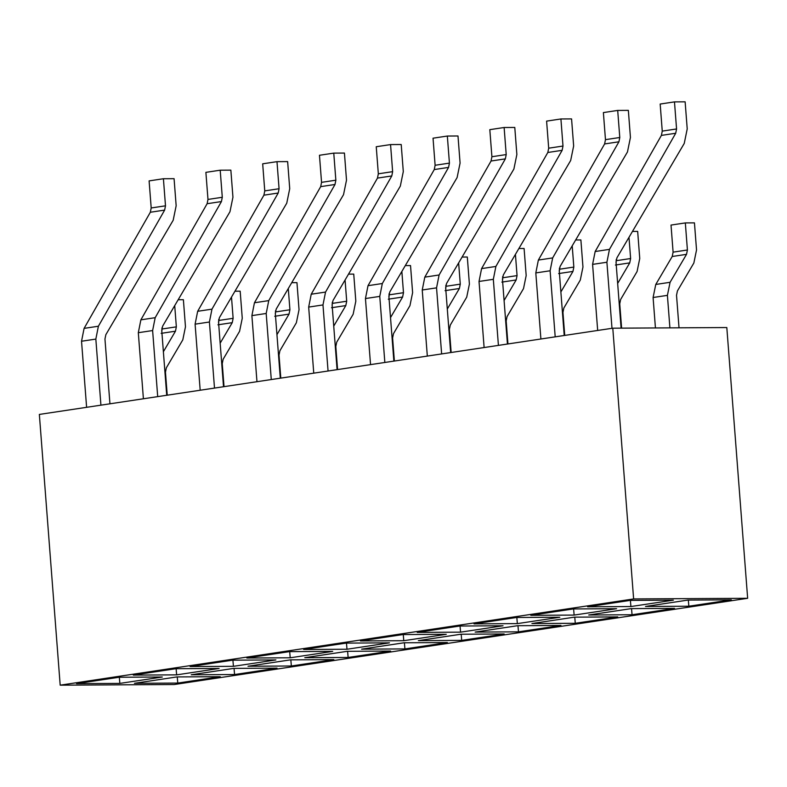 <?xml version="1.0" encoding="UTF-8"?>
<svg xmlns="http://www.w3.org/2000/svg" width="787" height="787" viewBox="0 0 787 787"><rect width="100%" height="100%" fill="white"/><g stroke="black" fill="none" stroke-linecap="round" stroke-linejoin="round"><path stroke-width="1.18" d="M726.814 327.549L747.65 598.297L174.212 684.533L747.65 598.297L633.624 598.937L60.186 685.172L174.212 684.533L60.186 685.172L633.624 598.937L612.788 328.189L39.35 414.424L60.186 685.172L39.35 414.424L612.788 328.189L633.624 598.937L747.65 598.297L726.814 327.549L612.788 328.189L726.814 327.549M346.132 643.097L389.467 642.851L346.988 649.245L303.654 649.482L346.132 643.097L303.654 649.482L346.988 649.245L389.467 642.851L346.132 643.097M404.056 642.772L447.39 642.526L404.912 648.921L361.587 649.157L404.056 642.772L361.587 649.157L404.912 648.921L447.39 642.526L404.056 642.772M360.446 640.943L402.914 634.558L446.249 634.312L403.77 640.697L360.446 640.943L403.77 640.697L446.249 634.312L402.914 634.558L360.446 640.943M504.172 633.988L461.703 640.382L418.369 640.618L460.848 634.233L504.172 633.988L460.848 634.233L418.369 640.618L461.703 640.382L504.172 633.988M417.228 632.404L459.706 626.019L503.031 625.773L460.562 632.158L417.228 632.404L460.562 632.158L503.031 625.773L459.706 626.019L417.228 632.404M560.964 625.449L518.485 631.843L475.151 632.079L517.63 625.695L560.964 625.449L517.63 625.695L475.151 632.079L518.485 631.843L560.964 625.449M474.01 623.865L516.488 617.48L559.823 617.234L517.344 623.619L474.01 623.865L517.344 623.619L559.823 617.234L516.488 617.48L474.01 623.865M617.746 616.91L575.267 623.294L531.933 623.54L574.412 617.156L617.746 616.91L574.412 617.156L531.933 623.54L575.267 623.294L617.746 616.91M530.792 615.326L573.27 608.941L616.605 608.695L574.126 615.08L530.792 615.326L574.126 615.08L616.605 608.695L573.27 608.941L530.792 615.326M674.528 608.371L632.05 614.755L588.725 615.001L631.204 608.617L674.528 608.371L631.204 608.617L588.725 615.001L632.05 614.755L674.528 608.371M587.584 606.787L630.062 600.402L673.387 600.156L630.908 606.541L587.584 606.787L630.908 606.541L673.387 600.156L630.062 600.402L587.584 606.787M731.32 599.832L688.841 606.216L645.507 606.462L687.986 600.078L731.32 599.832L687.986 600.078L645.507 606.462L688.841 606.216L731.32 599.832M76.516 683.637L118.994 677.253L162.329 677.007L119.85 683.401L76.516 683.637L119.85 683.401L162.329 677.007L118.994 677.253L76.516 683.637M220.252 676.682L177.773 683.077L134.439 683.313L176.918 676.928L220.252 676.682L176.918 676.928L134.439 683.313L177.773 683.077L220.252 676.682M133.298 675.098L175.776 668.714L219.111 668.468L176.632 674.862L133.298 675.098L176.632 674.862L219.111 668.468L175.776 668.714L133.298 675.098M277.034 668.143L234.556 674.538L191.231 674.774L233.709 668.389L277.034 668.143L233.709 668.389L191.231 674.774L234.556 674.538L277.034 668.143M190.09 666.559L232.568 660.175L275.893 659.929L233.414 666.323L190.09 666.559L233.414 666.323L275.893 659.929L232.568 660.175L190.09 666.559M333.826 659.604L291.347 665.999L248.013 666.235L290.492 659.85L333.826 659.604L290.492 659.85L248.013 666.235L291.347 665.999L333.826 659.604M246.872 658.021L289.35 651.636L332.685 651.39L290.206 657.784L246.872 658.021L290.206 657.784L332.685 651.39L289.35 651.636L246.872 658.021M390.608 651.065L348.129 657.46L304.795 657.696L347.274 651.311L390.608 651.065L347.274 651.311L304.795 657.696L348.129 657.46L390.608 651.065M404.41 642.772L404.912 648.921L404.41 642.772M346.477 643.097L346.988 649.245L346.477 643.097M119.339 677.253L119.85 683.401L119.339 677.253M177.262 676.928L177.773 683.077L177.262 676.928M176.121 668.714L176.632 674.862L176.121 668.714M234.054 668.389L234.556 674.538L234.054 668.389M232.913 660.175L233.414 666.323L232.913 660.175M290.836 659.85L291.347 665.999L290.836 659.85M289.695 651.636L290.206 657.784L289.695 651.636M347.618 651.311L348.129 657.46L347.618 651.311M688.33 600.078L688.841 606.216L688.33 600.078M630.407 600.392L630.908 606.541L630.407 600.392M631.548 608.617L632.05 614.755L631.548 608.617M573.615 608.941L574.126 615.08L573.615 608.941M574.766 617.156L575.267 623.294L574.766 617.156M516.833 617.48L517.344 623.619L516.833 617.48M517.974 625.695L518.485 631.843L517.974 625.695M460.051 626.019L460.562 632.158L460.051 626.019M461.192 634.233L461.703 640.382L461.192 634.233M403.269 634.558L403.77 640.697L403.269 634.558M392.605 337.997L393.49 333.649L409.938 305.69L412.614 292.636L410.529 265.563L405.315 265.593L410.529 265.563L412.614 292.636L409.938 305.69L393.49 333.649L392.605 337.997L394.376 361.036L392.605 337.997M401.852 271.466L403.485 292.695L402.6 297.043L390.519 317.574L402.6 297.043L403.485 292.695L401.852 271.466M388.975 297.486L389.093 293.699L389.181 294.84L403.485 292.695L389.181 294.84L388.975 297.486M308.671 307.087L311.229 294.22L377.475 178.098L378.331 173.809L376.245 146.736L378.331 173.809L377.475 178.098L311.229 294.22L308.671 307.087L322.975 304.933L328.061 371.011L322.975 304.933L325.543 292.075L322.975 304.933L308.671 307.087L313.757 373.156L308.671 307.087M332.99 300.526L332.104 304.884L332.99 300.526L400.327 186.116L403.298 171.596L401.213 144.523L390.559 144.582L392.634 171.655L391.788 175.944L325.543 292.075L311.229 294.22L325.543 292.075L391.788 175.944L377.475 178.098L391.788 175.944L392.634 171.655L378.331 173.809L392.634 171.655L390.559 144.582L376.245 146.736L390.559 144.582L401.213 144.523L403.298 171.596L400.327 186.116L332.99 300.526M337.082 369.654L332.104 304.884L337.082 369.654M365.453 298.548L379.767 296.394L382.325 283.527L448.57 167.405L449.426 163.116L447.341 136.043L457.995 135.984L460.08 163.057L457.109 177.577L389.772 291.987L388.886 296.345L389.772 291.987L457.109 177.577L460.08 163.057L457.995 135.984L447.341 136.043L449.426 163.116L448.57 167.405L382.325 283.527L379.767 296.394L365.453 298.548L370.539 364.617L365.453 298.548L368.011 285.681L434.267 169.559L435.113 165.27L433.037 138.197L435.113 165.27L434.267 169.559L368.011 285.681L365.453 298.539M379.767 296.394L384.843 362.473L379.767 296.394M393.864 361.115L388.886 296.345L393.864 361.115M382.325 283.527L368.011 285.681L382.325 283.527M449.387 329.458L450.272 325.11L466.721 297.152L469.396 284.097L467.311 257.024L462.097 257.054L467.311 257.024L469.396 284.097L466.721 297.152L450.272 325.11L449.387 329.458L451.158 352.497L449.387 329.458M458.644 262.927L460.277 284.146L459.382 288.504L447.301 309.035L459.382 288.504L460.277 284.146L458.644 262.927M445.757 288.947L445.875 285.16L445.963 286.301L460.277 284.146L445.963 286.301L445.757 288.947M445.668 287.806L446.563 283.448L513.891 169.038L516.862 154.518L514.787 127.445L504.123 127.504L506.208 154.577L505.352 158.866L439.107 274.988L436.549 287.855L441.635 353.934L436.549 287.855L439.107 274.988L424.803 277.142L422.235 290L436.549 287.855L422.235 290L424.803 277.142L491.049 161.02L491.905 156.731L489.819 129.658L504.123 127.504L514.787 127.445L516.862 154.518L513.891 169.038L446.563 283.448L445.668 287.806L450.656 352.576L445.668 287.806M427.321 356.078L422.235 290L427.321 356.078M506.169 320.919L507.064 316.571L523.512 288.613L526.178 275.558L524.093 248.485L518.879 248.515L524.093 248.485L526.178 275.558L523.512 288.613L507.064 316.571L506.169 320.919L507.94 343.958L506.169 320.919M515.426 254.388L517.059 275.607L516.164 279.965L504.093 300.496L516.164 279.965L517.059 275.607L515.426 254.388M502.539 280.408L502.657 276.621L502.745 277.762L517.059 275.607L502.745 277.762L502.539 280.408M502.45 279.267L503.346 274.909L570.673 160.499L573.654 145.979L571.569 118.906L560.915 118.965L562.99 146.038L562.144 150.327L495.889 266.449L493.331 279.316L498.417 345.395L493.331 279.316L495.889 266.449L481.585 268.603L479.027 281.461L493.331 279.316L479.027 281.461L481.585 268.603L547.831 152.481L548.687 148.192L546.601 121.119L560.915 118.965L571.569 118.906L573.654 145.979L570.673 160.499L503.346 274.909L502.45 279.267L507.438 344.037L502.45 279.267M484.113 347.539L479.027 281.461L484.113 347.539M562.951 312.38L563.846 308.032L580.294 280.074L582.96 267.019L580.885 239.946L575.661 239.976L580.885 239.946L582.96 267.019L580.294 280.074L563.846 308.032L562.951 312.38L564.732 335.419L562.951 312.38M572.208 245.849L573.841 267.068L572.956 271.426L560.875 291.957L572.956 271.426L573.841 267.068L572.208 245.849M559.331 271.869L559.449 268.082L559.537 269.223L573.841 267.068L559.537 269.223L559.331 271.869M559.242 270.728L560.128 266.37L627.465 151.96L630.436 137.44L628.351 110.367L617.697 110.426L619.782 137.499L618.926 141.788L552.681 257.91L550.113 270.777L555.199 336.856L550.113 270.777L552.681 257.91L538.367 260.064L535.809 272.922L550.113 270.777L535.809 272.922L538.367 260.064L604.613 143.942L605.469 139.653L603.383 112.58L617.697 110.426L628.351 110.367L630.436 137.44L627.465 151.96L560.128 266.37L559.242 270.728L564.22 335.498L559.242 270.728M540.895 339L535.809 272.922L540.895 339M616.113 263.33L616.231 259.543L616.113 263.33M620.628 299.493L619.743 303.841L620.628 299.493L637.077 271.535L639.752 258.48L637.667 231.408L632.453 231.437L637.667 231.408L639.752 258.48L637.077 271.535L620.628 299.493M628.99 237.31L630.623 258.53L629.738 262.888L617.657 283.418L629.738 262.888L615.424 265.032L629.738 262.888L630.623 258.53L616.319 260.684L630.623 258.53L628.99 237.31M621.612 328.14L619.743 303.841L621.612 328.14M616.024 262.179L616.919 257.831L684.247 143.421L687.218 128.901L685.133 101.828L674.479 101.887L676.564 128.96L675.708 133.249L609.463 249.371L606.905 262.238L611.991 328.307L606.905 262.238L609.463 249.371L595.159 251.525L592.591 264.383L606.905 262.238L592.591 264.383L595.159 251.525L661.405 135.403L662.251 131.114L660.175 104.041L674.479 101.887L685.133 101.828L687.218 128.901L684.247 143.421L616.919 257.831L616.024 262.179L621.1 328.149L616.024 262.179M597.677 330.461L592.591 264.383L597.677 330.461M676.525 295.302L677.41 290.954L693.859 262.996L696.534 249.941L694.449 222.869L685.329 222.918L687.415 249.991L686.52 254.349L670.071 282.307L667.406 295.361L669.904 327.874L667.406 295.361L670.071 282.307L655.768 284.451L653.092 297.506L667.406 295.361L653.092 297.506L655.768 284.451L672.216 256.493L673.101 252.145L671.016 225.072L685.329 222.918L694.449 222.869L696.534 249.941L693.859 262.996L677.41 290.954L676.525 295.302L679.024 327.825L676.525 295.302M655.433 327.953L653.092 297.506L655.433 327.953M104.956 339.04L105.852 334.682L173.179 220.271L176.16 205.751L174.075 178.679L163.411 178.738L165.496 205.82L164.64 210.099L98.395 326.231L95.837 339.089L100.923 405.167L95.837 339.089L98.395 326.231L84.091 328.376L81.533 341.243L95.837 339.089L81.533 341.243L84.091 328.376L150.337 212.254L151.193 207.965L149.107 180.892L163.411 178.738L174.075 178.679L176.16 205.751L173.179 220.271L105.852 334.682L104.956 339.04L109.944 403.81L104.956 339.04M86.609 407.312L81.533 341.243L86.609 407.312M165.457 372.162L166.352 367.804L182.8 339.846L185.466 326.792L183.391 299.719L178.167 299.749L183.391 299.719L185.466 326.792L182.8 339.846L166.352 367.804L165.457 372.162L167.238 395.192L165.457 372.162M174.714 305.622L176.347 326.851L175.462 331.199L163.381 351.73L175.462 331.199L176.347 326.851L174.714 305.622M161.837 331.642L161.955 327.854L162.043 328.996L176.347 326.851L162.043 328.996L161.837 331.642M161.748 330.501L162.634 326.143L229.971 211.733L232.942 197.212L230.857 170.14L220.203 170.199L222.288 197.281L221.432 201.561L155.187 317.692L152.619 330.55L157.705 396.628L152.619 330.55L155.187 317.692L140.873 319.837L138.315 332.704L152.619 330.55L138.315 332.704L140.873 319.837L207.119 203.715L207.975 199.426L205.889 172.353L220.203 170.199L230.857 170.14L232.942 197.212L229.971 211.733L162.634 326.143L161.748 330.501L166.726 395.271L161.748 330.501M143.401 398.773L138.315 332.704L143.401 398.773M222.249 363.624L223.134 359.265L239.582 331.307L242.258 318.253L240.173 291.18L234.959 291.21L240.173 291.18L242.258 318.253L239.582 331.307L223.134 359.265L222.249 363.624L224.02 386.653L222.249 363.624M231.496 297.083L233.129 318.312L232.244 322.66L220.163 343.191L232.244 322.66L233.129 318.312L231.496 297.083M218.619 323.103L218.737 319.315L218.825 320.457L233.129 318.312L218.825 320.457L218.619 323.103M218.53 321.962L219.425 317.604L286.753 203.194L289.724 188.673L287.639 161.601L276.985 161.66L279.07 188.732L278.214 193.022L211.969 309.153L209.411 322.011L214.497 388.089L209.411 322.011L211.969 309.153L197.665 311.298L195.097 324.165L209.411 322.011L195.097 324.165L197.665 311.298L263.911 195.176L264.757 190.887L262.681 163.814L276.985 161.66L287.639 161.601L289.724 188.673L286.753 203.194L219.425 317.604L218.53 321.962L223.518 386.732L218.53 321.962M200.183 390.234L195.097 324.165L200.183 390.234M275.401 314.564L275.519 310.776L275.401 314.564M279.916 350.727L279.031 355.085L279.916 350.727L296.365 322.768L299.04 309.714L296.955 282.641L291.741 282.671L296.955 282.641L299.04 309.714L296.365 322.768L279.916 350.727M288.288 288.544L289.921 309.773L289.026 314.121L276.945 334.652L289.026 314.121L274.722 316.276L289.026 314.121L289.921 309.773L275.607 311.918L289.921 309.773L288.288 288.544M280.802 378.114L279.031 355.085L280.802 378.114M251.889 315.626L254.447 302.759L320.693 186.637L321.549 182.348L319.463 155.275L321.549 182.348L320.693 186.637L254.447 302.759L251.889 315.626L266.193 313.472L271.279 379.55L266.193 313.472L268.751 300.614L266.193 313.472L251.889 315.626L256.965 381.695L251.889 315.626M276.207 309.065L275.312 313.423L276.207 309.065L343.535 194.655L346.506 180.134L344.431 153.062L333.767 153.121L335.852 180.193L334.996 184.483L268.751 300.614L254.447 302.759L268.751 300.614L334.996 184.483L320.693 186.637L334.996 184.483L335.852 180.193L321.549 182.348L335.852 180.193L333.767 153.121L319.463 155.275L333.767 153.121L344.431 153.062L346.506 180.134L343.535 194.655L276.207 309.065M280.3 378.193L275.312 313.423L280.3 378.193M332.183 306.025L332.311 302.238L332.183 306.025M336.708 342.188L335.813 346.546L336.708 342.188L353.156 314.229L355.822 301.175L353.737 274.102L348.523 274.132L353.737 274.102L355.822 301.175L353.156 314.229L336.708 342.188M345.07 280.005L346.703 301.234L345.808 305.582L333.737 326.113L345.808 305.582L331.504 307.737L345.808 305.582L346.703 301.234L332.389 303.379L346.703 301.234L345.07 280.005M337.584 369.575L335.813 346.546L337.584 369.575M388.286 299.198L402.6 297.043L388.286 299.188M448.57 167.405L434.267 169.559L448.57 167.405M449.426 163.116L435.113 165.27L449.426 163.116M447.341 136.043L433.037 138.197L447.341 136.043M445.078 290.659L459.382 288.504L445.078 290.649M504.123 127.504L489.819 129.658L491.905 156.731L506.208 154.577L504.123 127.504M491.049 161.02L505.352 158.866L506.208 154.577L491.905 156.731L491.049 161.02L424.803 277.142L439.107 274.988L505.352 158.866L491.049 161.02M501.86 282.11L516.164 279.965L501.86 282.11M560.915 118.965L546.601 121.119L548.687 148.192L562.99 146.038L560.915 118.965M547.831 152.481L562.144 150.327L562.99 146.038L548.687 148.192L547.831 152.481L481.585 268.603L495.889 266.449L562.144 150.327L547.831 152.481M558.642 273.571L572.956 271.426L558.642 273.571M617.697 110.426L603.383 112.58L605.469 139.653L619.782 137.499L617.697 110.426M604.613 143.942L618.926 141.788L619.782 137.499L605.469 139.653L604.613 143.942L538.367 260.064L552.681 257.91L618.926 141.788L604.613 143.942M674.479 101.887L660.175 104.041L662.251 131.114L676.564 128.96L674.479 101.887M661.405 135.403L675.708 133.249L676.564 128.96L662.251 131.114L661.405 135.403L595.159 251.525L609.463 249.371L675.708 133.249L661.405 135.403M685.329 222.918L671.016 225.072L673.101 252.145L687.415 249.991L685.329 222.918M672.216 256.493L686.52 254.349L687.415 249.991L673.101 252.145L672.216 256.493L655.768 284.451L670.071 282.307L686.52 254.349L672.216 256.493M163.411 178.738L149.107 180.892L151.193 207.965L165.496 205.82L163.411 178.738M150.337 212.254L164.64 210.099L165.496 205.82L151.193 207.965L150.337 212.254L84.091 328.376L98.395 326.231L164.64 210.099L150.337 212.254M161.148 333.354L175.452 331.199L161.148 333.354M220.203 170.199L205.889 172.353L207.975 199.426L222.288 197.281L220.203 170.199M207.119 203.715L221.432 201.561L222.288 197.281L207.975 199.426L207.119 203.715L140.873 319.837L155.187 317.692L221.432 201.561L207.119 203.715M217.93 324.815L232.244 322.66L217.93 324.815M276.985 161.66L262.681 163.814L264.757 190.887L279.07 188.732L276.985 161.66M263.911 195.176L278.214 193.022L279.07 188.732L264.757 190.887L263.911 195.176L197.665 311.298L211.969 309.153L278.214 193.022L263.911 195.176"/></g></svg>
